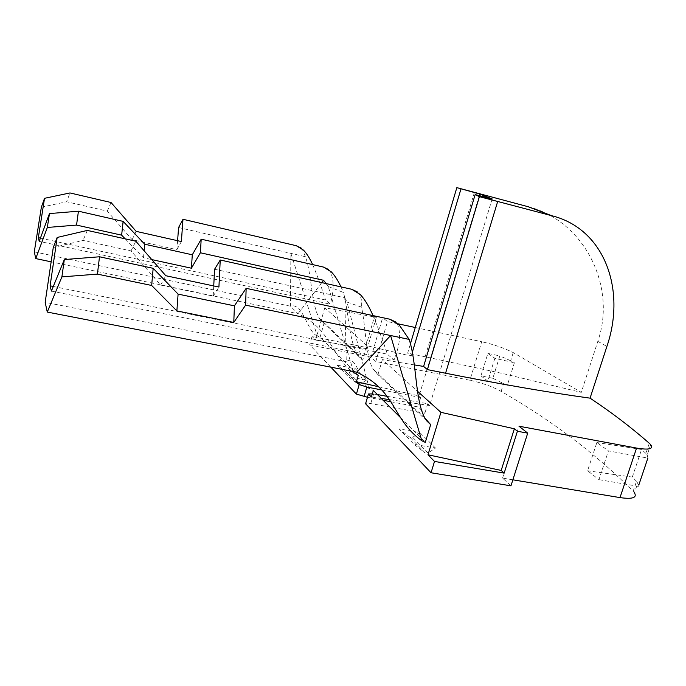 <?xml version="1.0" encoding="UTF-8"?>
<svg xmlns="http://www.w3.org/2000/svg" width="686" height="686" viewBox="0 0 686 686"><rect width="100%" height="100%" fill="white"/><g stroke="black" fill="none" stroke-linecap="round" stroke-linejoin="round"><path stroke-width="0.51" stroke-dasharray="3.43 2.57" d="M337.143 365.158L355.322 368.708L366.667 379.933L348.016 376.348L337.143 365.158L346.773 372.661L349.114 372.695L355.322 368.708M435.507 448.044L419.849 432.549L399.012 428.861L414.044 444.339L435.507 448.044L428.073 452.974L425.303 453.009L414.044 444.339M330.841 367.164L309.678 344.852L371.109 357.166L375.799 361.488L469.876 380.233L481.709 341.722L415.279 327.505M638.777 485.105L636.522 481.255L633.161 491.253C595.379 453.497 551.373 420.209 501.132 391.389C492.385 386.57 481.966 382.848 469.876 380.233M633.161 491.253L634.464 492.831L637.843 482.79M512.871 479.814L502.555 478.108L510.959 485.834M390.857 401.747L418.108 406.961L424.857 413.272L370.766 403.591L365.578 403.771M367.482 397.271L383.148 400.272M649.299 443.276L645.895 453.395L647.258 454.827L647.867 458.102L608.448 450.891L598.947 479.625L587.585 470.768L596.863 442.53L608.448 450.891M428.073 452.974L412.655 437.291L409.962 437.316L399.012 428.861M375.799 361.488L387.496 321.554L382.634 317.687L374.667 315.972L365.552 347.305L312.061 336.423L309.678 344.852M371.109 357.166L382.634 317.687M412.655 437.291L419.849 432.549M366.667 379.933L360.287 384.049L357.886 384.031L348.016 376.348M502.555 478.108L518.985 426.203M358.272 375.405L320.079 337.238L323.981 323.483L362.697 360.193L366.916 345.71L411.188 356.103L407.656 353.161L410.46 343.712M374.667 315.972L376.331 317.326L324.778 307.774L366.916 345.71M324.778 307.774L315.629 340.067L312.061 336.423M414.31 364.901L382.368 359.627L417.534 391.286M528.289 206.769C583.486 220.532 617.151 285.47 597.823 341.345L581.282 392.383L513.248 352.595C504.339 348.111 493.826 344.483 481.709 341.722M474.429 192.337L425.14 356.737L503.301 373.664L581.282 392.383M510.693 360.767L499.802 355.914L492.857 378.278L507.297 385.403L514.38 362.783L510.693 360.767L513.248 352.595M597.823 341.345L606.904 346.404M645.895 453.395L641.573 449.476L596.863 442.53M636.522 481.255L632.312 477.07L641.573 449.476M398.034 323.809L387.496 321.554M632.312 477.07L587.585 470.768M638.34 486.374L598.947 479.625M492.857 378.278L480.946 375.877L487.815 381.064L507.297 385.403M480.946 375.877L487.883 353.41L499.802 355.914M487.883 353.41L494.863 358.306L514.38 362.783M494.863 358.306L487.815 381.064M400.495 417.611L425.294 442.384M214.598 269.238L344.784 297.767L346.259 361.702C356.814 352.913 361.273 386.715 369.222 388.439L373.321 390.445M40.414 238.136L325.516 299.979L330.292 304.164L39.231 241.343M426.915 421.075L377.952 374.659L373.038 369.051C365.492 355.665 365.904 327.402 361.531 307.122L346.996 302.08L369.222 388.439M357.295 291.91L358.495 293.119C361.119 296.626 362.131 301.3 361.531 307.122M373.004 315.603C377.883 327.231 382.677 340.085 387.376 354.173L394.03 359.996C400.152 344.732 401.173 332.496 397.091 323.286L399.209 324.941M395.882 322.051L397.091 323.286M321.811 282.606L298.024 313.725C330.515 329.091 329.537 352.501 351.601 371.195M353.453 371.555L328.268 286.534L326.022 283.55M382.368 359.627L377.952 374.659M492.162 198.923L429.65 405.495L389.459 399.629M381.322 398.446L371.392 396.997M312.645 264.599C317.121 275.009 321.417 286.799 325.516 299.979M213.732 285.951L213.2 296.112L160.635 285.067L131.052 250.93L83.083 240.426L53.259 247.543M87.311 230.419L83.083 240.426M131.052 250.93L135.811 241.206M346.259 361.702L45.173 302.329M51.407 291.104L394.03 359.996M53.302 286.465L387.376 354.173M344.784 297.767L346.996 302.08M34.3 251.839L290.461 306.205L298.024 313.725L51.15 261.829M378.732 386.775L419.095 395.908L420.938 397.58L418.108 406.961M479.308 195.647L419.095 395.908M328.268 286.534L343.497 292.485C348.634 312.584 349.002 340.316 357.337 354.208L362.697 360.193M340.976 286.877L343.497 292.485M328.688 269.564L329.88 270.747C334.073 279.048 334.219 290.187 330.292 304.164M301.128 248.04L302.294 249.19L305.442 256.718C311.898 274.529 311.161 304.438 319.324 318.253L323.981 323.483M317.292 335.866C307.388 332.761 303.298 302.132 290.461 306.205L290.881 253.366L317.292 335.866L320.079 337.238M178.583 227.52L305.442 256.718M125.195 238.848L143.477 257.782L151.786 259.591M41.366 207.189L66.619 201.753L70.006 192.946M177.597 240.709L176.928 249.678L132.106 239.688L107.29 211.108L66.619 201.753M107.29 211.108L111.046 202.516M425.14 356.737L407.656 353.161M412.363 352.158L411.188 356.103M387.127 396.337L427.738 403.754L429.65 405.495M377.437 394.561L372.301 393.901M373.621 393.867L370.766 403.591M427.738 403.754L424.857 413.272M381.888 389.982L420.938 397.58M376.331 317.326L367.173 348.78L365.552 347.305M315.629 340.067L367.173 348.78M143.477 257.782L144.137 250.784M213.2 296.112L218.92 287.057M160.635 285.067L165.798 275.721M132.106 239.688L136.145 231.354M176.928 249.678L181.37 241.558M425.303 453.009L409.962 437.316M360.287 384.049L349.114 372.695M357.886 384.031L346.773 372.661M501.132 391.389L503.661 383.294M650.68 444.674L647.258 454.827M424.934 418.126L373.038 369.051M358.495 293.119L360.236 294.483M331.364 271.913L329.88 270.747M303.555 250.176L302.294 249.19M319.324 318.253L357.337 354.208"/><path stroke-width="1.03" d="M351.601 371.195L358.272 375.405L356.428 381.725L359.198 384.546L356.411 394.107L330.841 367.164M634.464 492.831C637.251 497.77 632.423 499.357 619.998 497.599L512.871 479.814M431.04 472.757L434.504 461.429L504.159 473.126L517.415 431.254L527.714 433.149L510.959 485.834L431.04 472.757L365.578 403.771L368.442 393.987L371.392 396.997L373.321 390.445L400.495 417.611M356.411 394.107L367.482 397.271M383.148 400.272L390.857 401.747M410.46 343.712L456.842 187.638L479.788 194.035L492.162 198.923L475.158 194.592L423.605 366.427L427.404 369.6L445.566 373.227C500.231 384.109 548.397 392.409 590.063 398.154C611.44 412.329 631.189 427.369 649.299 443.276L650.68 444.674C653.698 448.996 648.999 450.127 636.574 448.069L619.998 497.599M638.777 485.105L647.867 458.102M590.063 398.154L606.904 346.404C626.275 290.084 604.872 228.764 551.561 215.67L479.411 196.659L475.158 194.592M456.842 187.638L528.289 206.769L551.561 215.67M527.714 433.149L518.985 426.203L636.574 448.069M427.404 369.6L479.411 196.659M423.605 366.427L414.31 364.901M417.534 391.286L440.918 412.337L514.354 428.776L517.415 431.254M415.279 327.505L398.034 323.809M395.882 322.051L389.811 319.213L399.209 324.941L409.139 339.39L390.6 335.514L356.823 372.206C397.323 391.354 391.474 418.854 421.804 440.746L425.294 442.384L430.679 424.643L426.915 421.075M409.139 339.39C416.848 362.251 414.996 400.761 424.934 418.126L430.679 424.643M389.811 319.213L246.154 288.317L234.423 305.853L178.094 294.114L153.167 268.32L151.657 285.47L176.877 310.904L233.772 322.446L245.597 305.141L390.6 335.514L421.804 440.746M312.645 264.599C309.883 258.476 306.856 253.666 303.555 250.176L296.223 245.691L182.982 219.288L181.37 241.558L136.145 231.354L111.046 202.516L70.006 192.946L44.521 198.314L38.339 237.682L40.414 238.136M38.339 237.682L39.231 241.343L49.461 213.578L78.436 211.194L123.128 221.389L121.636 235.161L76.549 225.085L78.436 211.194M53.302 286.465L50.112 285.822L57.178 237.459L87.311 230.419L135.811 241.206L165.798 275.721L218.92 287.057L220.24 260.003L351.678 289.26L357.295 291.91M351.678 289.26L360.236 294.483C364.823 299.396 369.077 306.436 373.004 315.603M326.022 283.55L323.578 280.3L321.811 282.606M353.89 373.03L353.453 371.555M389.459 399.629L381.322 398.446M57.178 237.459L53.259 247.543L45.173 302.329L47.274 312.07L61.894 276.878L97.421 274.117L99.496 256.778L153.167 268.32M220.24 260.003L214.598 269.238L213.732 285.951M356.823 372.206L47.274 312.07M151.657 285.47L97.421 274.117M50.112 285.822L51.407 291.104L64.321 259.557L99.496 256.778M64.321 259.557L61.894 276.878M51.15 261.829L35.758 258.588L47.334 227.46L76.549 225.085M44.521 198.314L41.366 207.189L34.3 251.839L35.758 258.588M356.428 381.725L378.732 386.775M328.688 269.564L323.432 267.06L331.364 271.913C334.811 275.549 338.018 280.54 340.976 286.877M296.223 245.691L301.128 248.04M323.578 280.3L200.372 252.765L201.195 239.191L192.286 254.798L144.755 244.225L123.128 221.389M151.786 259.591L191.411 268.217L200.372 252.765M121.636 235.161L125.195 238.848M323.432 267.06L201.195 239.191M182.982 219.288L178.583 227.52L177.597 240.709M47.334 227.46L49.461 213.578M460.975 188.933L412.363 352.158M387.127 396.337L377.437 394.561M372.301 393.901L368.442 393.987M479.788 194.035L479.308 195.647M359.198 384.546L366.856 387.05L381.888 389.982M434.504 461.429L427.987 454.784L440.918 412.337M366.856 387.05L364.06 396.619M514.354 428.776L501.192 470.433L427.987 454.784M504.159 473.126L501.192 470.433M245.597 305.141L246.154 288.317M176.877 310.904L178.094 294.114M233.772 322.446L234.423 305.853M144.137 250.784L144.755 244.225M191.411 268.217L192.286 254.798M445.566 373.227L497.676 201.521"/></g></svg>
